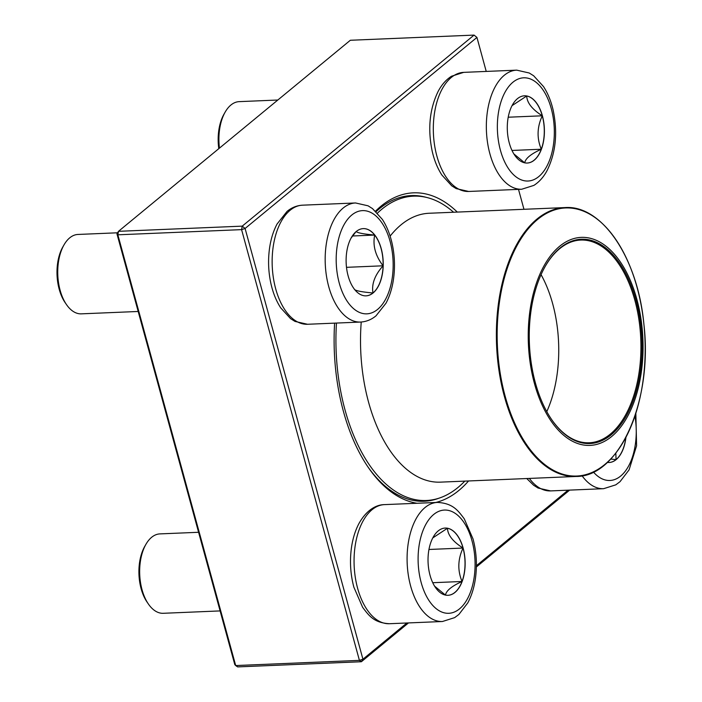 <?xml version="1.0" encoding="UTF-8"?>
<svg xmlns="http://www.w3.org/2000/svg" width="702" height="702" viewBox="0 0 702 702"><rect width="100%" height="100%" fill="white"/><g stroke="black" fill="none" stroke-linecap="round" stroke-linejoin="round"><path stroke-width="1.05" d="M569.647 490.11L476.368 566.97M408.476 622.928L361.381 661.732L237.653 666.9L235.688 665.557L359.415 660.38L241.585 229.633L117.848 234.81L235.688 665.557L234.784 664.575L116.944 233.827L117.848 234.81L118.489 231.318L242.225 226.141L474.061 35.1L350.333 40.268L118.489 231.318L116.944 233.827M468.55 480.967A155.616 85.662 -92.4 0 1 435.749 502.483M417.032 503.264A155.616 85.662 -92.4 0 1 368.383 467.576A155.616 85.662 -92.4 0 1 334.617 323.139M375.535 211.162A155.616 85.662 -92.4 0 1 457.309 212.083M486.232 71.428L476.939 37.425L245.095 228.475L362.934 659.213L406.888 622.99M476.395 565.715L568.067 490.18M523.955 209.293L518.506 189.382M426.377 197.385A152.975 84.205 87.6 0 0 411.337 195.577A152.975 84.205 87.6 0 0 376.07 211.671M367.716 466.593A152.975 84.205 87.6 0 0 424.113 501.254A152.975 84.205 87.6 0 0 438.952 498.201M242.225 226.141L241.585 229.633L245.095 228.475L242.225 226.141M359.415 660.38L361.381 661.732L362.934 659.213L359.415 660.38M474.061 35.1L476.939 37.425L474.061 35.1M542.392 115.786A33.643 18.524 -92.4 0 1 527.246 163.04A33.643 18.524 -92.4 0 1 507.335 130.195A33.643 18.524 -92.4 0 1 524.438 95.805A33.643 18.524 -92.4 0 1 542.392 115.786M277.825 100.017L239.163 101.641A39.733 21.876 87.6 0 0 225.167 112.092A39.733 21.876 87.6 0 0 219.454 148.122M218.796 148.666A37.083 20.411 -92.4 0 1 223.999 114.136L225.167 112.092M524.684 162.82L513.855 153.913M512.048 105.642L526.719 95.99A33.643 18.524 87.6 0 0 524.385 95.805M542.277 115.795A33.643 18.524 87.6 0 0 526.719 95.99C526.974 102.755 532.16 109.354 542.277 115.795C537.048 127.071 536.723 138.215 541.286 149.228A33.643 18.524 87.6 0 0 542.277 115.795L508.222 117.216M527.193 163.04A33.643 18.524 87.6 0 0 541.286 149.228C530.879 153.975 525.368 158.52 524.745 162.864M541.286 149.228L511.995 150.456M356.265 231.493A33.643 18.524 -92.4 0 1 363.267 228.615A33.643 18.524 -92.4 0 1 383.178 261.46A33.643 18.524 -92.4 0 1 366.075 295.849A33.643 18.524 -92.4 0 1 346.797 269.577A33.643 18.524 -92.4 0 1 356.265 231.493M117.585 232.792L77.992 234.45A39.733 21.876 87.6 0 0 69.717 237.846A39.733 21.876 87.6 0 0 63.996 244.901A39.733 21.876 87.6 0 0 66.488 304.598A39.733 21.876 87.6 0 0 81.309 313.847L138.189 311.469M66.488 304.598L65.154 302.659A37.083 20.411 -92.4 0 1 62.829 246.946L63.996 244.901M366.023 295.849A33.643 18.524 87.6 0 0 372.973 292.971A33.643 18.524 87.6 0 0 383.09 265.795C374.842 275 371.463 284.064 372.973 292.971C361.934 291.997 355.756 290.812 354.44 289.408M351.035 238.145L355.853 231.844M356.151 231.502C357.388 232.888 363.566 234.073 374.684 235.065A33.643 18.524 87.6 0 0 363.206 228.615M383.09 265.795A33.643 18.524 87.6 0 0 374.684 235.065C372.595 245.516 375.403 255.765 383.09 265.795L346.498 267.33M374.684 235.065L352.544 235.986M430.045 575.315A33.643 18.524 -92.4 0 1 445.182 528.062A33.643 18.524 -92.4 0 1 465.093 560.907A33.643 18.524 -92.4 0 1 447.999 595.296A33.643 18.524 -92.4 0 1 430.045 575.315M198.596 532.283L159.907 533.897A39.733 21.876 87.6 0 0 145.911 544.348A39.733 21.876 87.6 0 0 142.032 589.698A39.733 21.876 87.6 0 0 148.412 604.045A39.733 21.876 87.6 0 0 163.233 613.294L220.103 610.915M148.412 604.045L147.078 602.105A37.083 20.411 -92.4 0 1 141.128 588.715A37.083 20.411 -92.4 0 1 144.744 546.393L145.911 544.348M463.022 548.051A33.643 18.524 87.6 0 0 447.472 528.246C447.718 535.012 452.904 541.611 463.022 548.051C457.801 559.327 457.467 570.472 462.03 581.484A33.643 18.524 87.6 0 0 463.022 548.051L428.966 549.473M447.937 595.296A33.643 18.524 87.6 0 0 462.03 581.484C451.632 586.231 446.121 590.777 445.489 595.12M445.428 595.085L434.608 586.17M432.792 537.899L447.472 528.246A33.643 18.524 87.6 0 0 445.129 528.071M462.03 581.484L432.739 582.713M625.947 437.302A33.643 18.524 -92.4 0 1 616.172 459.608A33.643 18.524 -92.4 0 1 609.169 462.486A33.643 18.524 -92.4 0 1 607.327 462.399M615.821 453.115L616.058 459.608A33.643 18.524 87.6 0 0 625.807 437.565M609.117 462.486A33.643 18.524 87.6 0 0 616.058 459.608L610.696 459.073M464.794 481.124A152.308 83.845 -92.4 0 1 426.298 500.5A152.308 83.845 -92.4 0 1 336.469 323.06M377.465 213.11A152.308 83.845 -92.4 0 1 413.575 196.148A152.308 83.845 -92.4 0 1 453.553 212.232M622.964 266.005A104.098 57.301 -92.4 0 1 604.773 441.181A104.098 57.301 -92.4 0 1 529.194 317.006A104.098 57.301 -92.4 0 1 622.964 266.005M622.297 267.348A102.246 56.283 -92.4 0 1 629.641 409.433A102.246 56.283 -92.4 0 1 551.772 419.743A102.246 56.283 -92.4 0 1 545.349 266.146A102.246 56.283 -92.4 0 1 622.297 267.348M545.173 266.453A101.448 55.844 -92.4 0 1 580.738 240.058A101.448 55.844 -92.4 0 1 621.349 267.945A101.448 55.844 -92.4 0 1 638.171 377.957A101.448 55.844 -92.4 0 1 589.215 442.786A101.448 55.844 -92.4 0 1 551.57 419.454M500.447 150.351A51.65 28.431 87.6 0 0 549.719 159.819A51.65 28.431 87.6 0 0 527.36 78.089A51.65 28.431 87.6 0 0 500.447 150.351M468.682 191.462L456.177 188.61L451.719 185.811L441.883 175.035C437.565 168.375 434.354 160.539 432.265 151.544C427.553 129.098 429.545 108.986 438.241 91.207C441.698 84.679 446.121 79.686 451.5 76.237L463.697 72.367A59.6 32.81 87.6 0 0 436.881 156.063A59.6 32.81 87.6 0 0 468.682 191.462L521.709 189.242A59.6 32.81 -92.4 0 1 489.908 153.843A59.6 32.81 -92.4 0 1 516.725 70.147L529.229 72.999L533.687 75.798L543.515 86.574C547.841 93.243 551.044 101.07 553.132 110.065C557.853 132.511 555.861 152.624 547.156 170.41C543.708 176.939 539.285 181.923 533.906 185.381L521.709 189.242M377.579 309.424A51.65 28.431 87.6 0 0 380.212 220.516A51.65 28.431 87.6 0 0 336.223 256.765A51.65 28.431 87.6 0 0 377.579 309.424M307.502 324.271L294.998 321.419L290.549 318.629L280.712 307.853C276.386 301.184 273.183 293.348 271.095 284.354C268.375 272.35 267.857 260.258 269.568 248.06C270.875 239.005 273.376 230.984 277.071 224.017L287.048 211.407C291.663 207.581 296.814 205.502 302.527 205.177A59.6 32.81 87.6 0 0 290.119 210.275A59.6 32.81 87.6 0 0 273.359 277.738A59.6 32.81 87.6 0 0 307.502 324.271L360.53 322.06A59.6 32.81 -92.4 0 1 325.263 263.882A59.6 32.81 -92.4 0 1 355.554 202.966L368.059 205.809L372.508 208.608L382.344 219.384C386.67 226.053 389.873 233.88 391.962 242.883C394.682 254.879 395.2 266.979 393.489 279.168C392.181 288.232 389.68 296.244 385.986 303.22L376.009 315.83C371.393 319.656 366.242 321.735 360.53 322.06M471.99 540.751A51.65 28.431 87.6 0 0 422.709 531.282A51.65 28.431 87.6 0 0 445.068 613.013A51.65 28.431 87.6 0 0 471.99 540.751M389.426 623.718C373.947 622.832 368.927 615.68 362.627 607.3L353.869 587.197C350.438 574.333 349.631 561.196 351.439 547.806C352.737 538.68 355.23 530.598 358.933 523.569C367.049 509.02 377.211 504.624 384.442 504.624A59.6 32.81 87.6 0 0 357.625 588.32A59.6 32.81 87.6 0 0 389.426 623.718L442.453 621.507A59.6 32.81 -92.4 0 1 407.178 563.329A59.6 32.81 -92.4 0 1 437.469 502.413C452.957 503.299 457.967 510.459 464.268 518.831L473.025 538.934C476.482 551.93 477.281 565.18 475.403 578.685C474.069 587.828 471.533 595.901 467.778 602.904L458.88 614.461L454.668 617.62L442.453 621.507M593.418 472.034A51.65 28.431 87.6 0 0 625.535 470.858A51.65 28.431 87.6 0 0 634.941 416.023M529.361 478.422A59.6 32.81 87.6 0 0 550.596 490.909L603.623 488.689A59.6 32.81 -92.4 0 1 582.081 475.798M576.21 476.465C619.357 476.851 652.939 400.526 643.909 324.368C637.934 258.327 602.018 204.686 564.97 207.581A134.565 74.07 -92.4 0 0 500.035 293.568A134.565 74.07 -92.4 0 0 522.349 439.478A134.565 74.07 -92.4 0 0 576.21 476.465L440.356 482.142A134.565 74.07 -92.4 0 1 361.232 322.016M390.11 236.126A134.565 74.07 -92.4 0 1 429.115 213.259L564.97 207.581M523.069 439.162A134.161 73.859 87.6 0 0 627.404 434.398A134.161 73.859 87.6 0 0 619.261 244.831A134.161 73.859 87.6 0 0 514.917 249.605A134.161 73.859 87.6 0 0 523.069 439.162M541.058 274.649A101.448 55.844 -92.4 0 1 546.779 411.635M463.697 72.367L516.725 70.147M302.527 205.177L355.554 202.966M384.442 504.624L437.469 502.413M550.596 490.909L538.092 488.057L533.643 485.257L526.754 478.536M635.845 413.267L636.582 445.805L629.08 469.857L620.05 481.651L615.821 484.828L603.623 488.689M413.575 196.148L403.545 196.569M426.298 500.5L416.268 500.921"/></g></svg>

